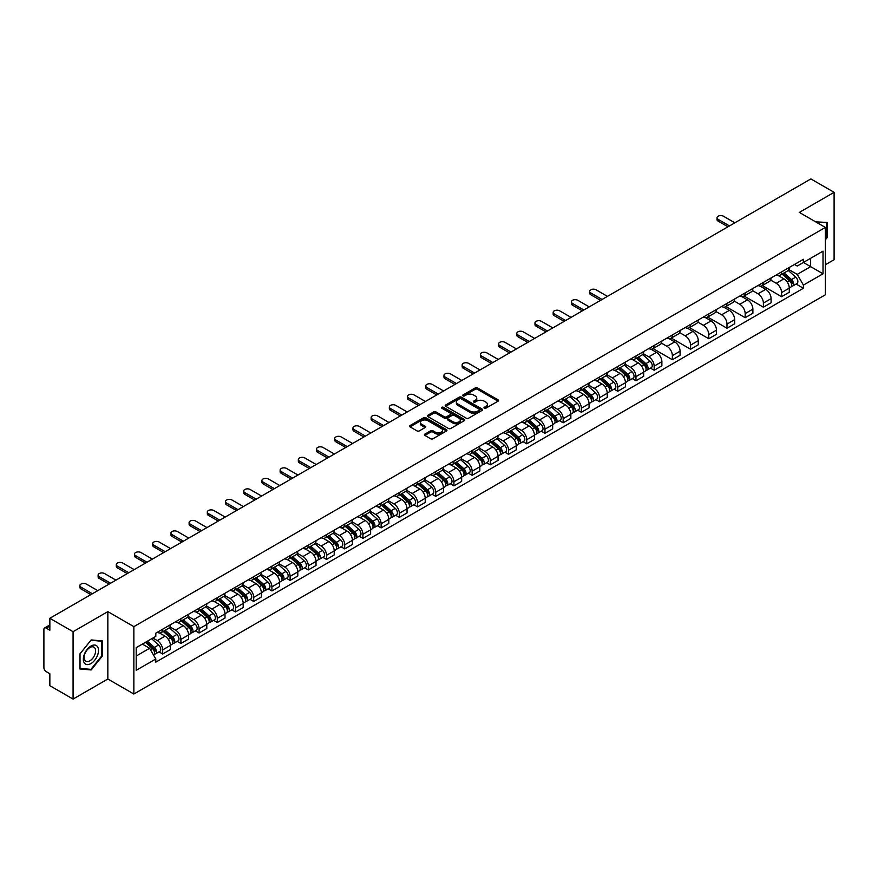 <?xml version="1.0" encoding="UTF-8"?>
<svg xmlns="http://www.w3.org/2000/svg" width="878" height="878" viewBox="0 0 878 878"><rect width="100%" height="100%" fill="white"/><g stroke="black" fill="none" stroke-linecap="round" stroke-linejoin="round"><path stroke-width="1.32" d="M484.305 408.193A1.13 0.658 0 0 0 485.907 408.193L498.078 401.169A1.624 0.933 0 0 0 498.55 400.511A1.624 0.933 0 0 0 498.078 399.852L477.467 387.944A1.624 0.933 0 0 0 475.174 387.944L463.002 394.968A1.13 0.658 0 0 0 464.605 395.901L466.185 394.99A5.18 2.996 0 0 1 473.516 394.99L475.228 395.978A5.18 2.996 0 0 1 476.743 398.096A5.18 2.996 0 0 1 475.228 400.214L473.659 401.125A1.13 0.658 0 0 0 475.261 402.047L476.831 401.136A5.18 2.996 0 0 1 484.162 401.136L485.885 402.135A5.18 2.996 0 0 1 487.4 404.242A5.18 2.996 0 0 1 485.885 406.36L484.305 407.271A1.13 0.658 0 0 0 484.305 408.193L484.305 407.271M424.897 434.105A1.624 0.933 0 0 0 424.414 434.764A1.624 0.933 0 0 0 424.897 435.422L430.681 438.77A1.624 0.933 0 0 0 432.964 438.77L446.485 430.966A1.624 0.933 0 0 0 446.957 430.297A1.624 0.933 0 0 0 446.485 429.638L425.863 417.741A1.624 0.933 0 0 0 423.58 417.741L410.059 425.545A1.624 0.933 0 0 0 409.587 426.203A1.624 0.933 0 0 0 410.059 426.862L417.05 430.9A1.624 0.933 0 0 0 419.333 430.9L425.117 427.553A1.624 0.933 0 0 0 425.6 426.895A1.624 0.933 0 0 0 425.117 426.236L421.659 424.239A4.335 2.502 0 0 1 420.386 422.461A4.335 2.502 0 0 1 423.064 420.156A4.335 2.502 0 0 1 427.784 420.694L441.36 428.53A4.335 2.502 0 0 1 442.622 430.297A4.335 2.502 0 0 1 439.955 432.613A4.335 2.502 0 0 1 435.225 432.075L432.964 430.769A1.624 0.933 0 0 0 430.681 430.769L424.897 434.105L424.897 435.422L430.681 432.108L430.681 430.769M133.862 626.651L107.84 611.626L73.072 631.71L49.848 618.299L810.877 178.925L834.1 192.326L799.331 212.41L825.353 227.435L133.862 626.651L133.862 694.026L825.353 294.799L825.353 227.435M466.295 418.202A1.624 0.933 0 0 0 468.589 418.202L482.099 410.399A1.624 0.933 0 0 0 482.582 409.741A1.624 0.933 0 0 0 482.099 409.071L461.488 397.174A1.624 0.933 0 0 0 459.194 397.174L445.684 404.977A1.624 0.933 0 0 0 445.201 405.636A1.624 0.933 0 0 0 445.684 406.294L466.295 418.202M442.183 408.446A1.13 0.658 0 0 1 443.335 408.599L464.275 420.694L450.776 428.486A1.624 0.933 0 0 1 448.482 428.486L427.871 416.578L427.871 415.261A1.624 0.933 0 0 0 427.399 415.92A1.624 0.933 0 0 0 427.871 416.578M427.871 415.261L433.655 411.914A1.624 0.933 0 0 1 435.949 411.914L444.301 416.743A1.624 0.933 0 0 0 446.595 416.743L450.436 414.526A1.624 0.933 0 0 0 450.908 413.867A1.624 0.933 0 0 0 450.436 413.209L441.733 408.182A1.13 0.658 0 0 1 443.335 407.26L464.297 419.355A1.624 0.933 0 0 1 464.769 420.013A1.624 0.933 0 0 1 464.297 420.683L464.297 419.355M73.072 631.71L73.072 699.075L49.848 685.674L49.848 673.744L46.238 671.659A3.303 1.91 -120 0 1 43.9 667.609L43.9 629.482A3.303 1.91 -120 0 1 44.58 627.968L49.848 624.927M825.353 264.75L834.1 259.701L834.1 192.326M73.072 699.075L107.84 679.001L133.862 694.026M49.848 618.299L49.848 630.228L46.238 628.132A3.303 1.91 -120 0 0 44.58 627.968M781.596 271.895A7.595 4.379 60 0 1 780.015 275.297L787.72 270.852A7.595 4.379 -120 0 0 789.289 267.45M770.664 280.071L776.229 283.276A7.595 4.379 60 0 1 781.596 292.572L789.289 288.127A7.595 4.379 -120 0 0 783.922 278.831L778.413 275.648M789.289 288.127L789.289 292.242L781.596 296.687L762.291 285.537M780.015 275.297A7.595 4.379 60 0 1 776.284 274.957M781.596 292.572L781.596 296.687M763.388 282.398A7.595 4.379 60 0 1 761.819 285.811L769.512 281.366A7.595 4.379 -120 0 0 771.093 277.953M744.083 296.051L763.388 307.19L771.093 302.745L771.093 298.641A7.595 4.379 -120 0 0 765.726 289.345L760.205 286.162M761.819 285.811A7.595 4.379 60 0 1 758.076 285.471M752.457 290.574L758.021 293.79A7.595 4.379 60 0 1 763.388 303.086L763.388 307.19M745.181 292.912A7.595 4.379 60 0 1 743.611 296.314L751.316 291.869A7.595 4.379 -120 0 0 752.885 288.467M725.876 306.554L745.181 317.704L752.885 313.259L752.885 309.144A7.595 4.379 -120 0 0 747.518 299.848L742.009 296.665M743.611 296.314A7.595 4.379 60 0 1 739.88 295.974M734.26 301.088L739.814 304.293A7.595 4.379 60 0 1 745.181 313.589L745.181 317.704M726.984 303.426A7.595 4.379 60 0 1 725.415 306.828L733.108 302.383A7.595 4.379 -120 0 0 734.677 298.97M707.679 317.068L726.984 328.218L734.688 323.762L734.688 319.658A7.595 4.379 -120 0 0 729.311 310.362L723.801 307.179M725.415 306.828A7.595 4.379 60 0 1 721.672 306.488M716.053 311.591L721.617 314.807A7.595 4.379 60 0 1 726.984 324.103L726.984 328.218M708.776 313.929A7.595 4.379 60 0 1 707.207 317.342L714.911 312.897A7.595 4.379 -120 0 0 716.481 309.484M689.471 327.582L708.776 338.721L716.481 334.277L716.481 330.172A7.595 4.379 -120 0 0 711.114 320.865L705.605 317.682M707.207 317.342A7.595 4.379 60 0 1 703.465 316.991M697.845 322.105L703.41 325.321A7.595 4.379 60 0 1 708.776 334.617L708.776 338.721M690.58 324.443A7.595 4.379 60 0 1 689 327.845L696.704 323.4A7.595 4.379 -120 0 0 698.273 319.998M671.275 338.085L690.58 349.235L698.273 344.791L698.273 340.675A7.595 4.379 -120 0 0 692.907 331.379L687.397 328.196M689 327.845A7.595 4.379 60 0 1 685.268 327.505M679.649 332.619L685.213 335.824A7.595 4.379 60 0 1 690.58 345.12L690.58 349.235M672.372 334.946A7.595 4.379 60 0 1 670.803 338.359L678.496 333.914A7.595 4.379 -120 0 0 680.077 330.501M653.067 348.599L672.372 359.739L680.077 355.294L680.077 351.189A7.595 4.379 -120 0 0 674.71 341.893L669.19 338.71M670.803 338.359A7.595 4.379 60 0 1 667.06 338.019M661.441 343.122L667.006 346.338A7.595 4.379 60 0 1 672.372 355.634L672.372 359.739M654.165 345.46A7.595 4.379 60 0 1 652.595 348.862L660.3 344.417A7.595 4.379 -120 0 0 661.869 341.015M650.477 368.123L654.165 370.253L661.869 365.808L661.869 361.692A7.595 4.379 -120 0 0 656.503 352.396L650.993 349.214M652.595 348.862A7.595 4.379 60 0 1 648.864 348.522M643.245 353.636L648.798 356.841A7.595 4.379 60 0 1 654.165 366.137L654.165 370.253M635.968 355.963A7.595 4.379 60 0 1 634.399 359.376L642.092 354.931A7.595 4.379 -120 0 0 643.673 351.518M632.27 378.627L635.968 380.756L643.673 376.311L643.673 372.206A7.595 4.379 -120 0 0 638.295 362.91L632.786 359.728M634.399 359.376A7.595 4.379 60 0 1 630.656 359.036M625.037 364.14L630.602 367.355A7.595 4.379 60 0 1 635.968 376.651L635.968 380.756M617.761 366.477A7.595 4.379 60 0 1 616.191 369.89L623.896 365.435A7.595 4.379 -120 0 0 625.465 362.032M614.073 389.141L617.761 391.27L625.465 386.825L625.465 382.709A7.595 4.379 -120 0 0 620.098 373.413L614.589 370.231M616.191 369.89A7.595 4.379 60 0 1 612.46 369.539M606.83 374.654L612.394 377.858A7.595 4.379 60 0 1 617.761 387.165L617.761 391.27M599.564 376.991A7.595 4.379 60 0 1 597.984 380.394L605.688 375.949A7.595 4.379 -120 0 0 607.258 372.546M595.866 399.644L599.564 401.784L607.258 397.328L607.258 393.223A7.595 4.379 -120 0 0 601.891 383.927L596.381 380.745M597.984 380.394A7.595 4.379 60 0 1 594.252 380.053M588.633 385.157L594.197 388.372A7.595 4.379 60 0 1 599.564 397.668L599.564 401.784M581.357 387.494A7.595 4.379 60 0 1 579.787 390.908L587.492 386.463A7.595 4.379 -120 0 0 589.061 383.049M577.669 410.158L581.357 412.287L589.061 407.842L589.061 403.737A7.595 4.379 -120 0 0 583.694 394.431L578.174 391.259M579.787 390.908A7.595 4.379 60 0 1 576.045 390.567M570.426 395.671L575.99 398.886A7.595 4.379 60 0 1 581.357 408.182L581.357 412.287M563.149 398.008A7.595 4.379 60 0 1 561.58 401.411L569.284 396.966A7.595 4.379 -120 0 0 570.854 393.563M559.462 420.672L563.149 422.801L570.854 418.356L570.854 414.24A7.595 4.379 -120 0 0 565.487 404.945L559.977 401.762M561.58 401.411A7.595 4.379 60 0 1 557.848 401.07M552.229 406.185L557.782 409.389A7.595 4.379 60 0 1 563.149 418.685L563.149 422.801M544.953 408.511A7.595 4.379 60 0 1 543.383 411.925L551.077 407.48A7.595 4.379 -120 0 0 552.657 404.067M541.254 431.175L544.953 433.304L552.657 428.859L552.657 424.754A7.595 4.379 -120 0 0 547.29 415.459L541.77 412.276M543.383 411.925A7.595 4.379 60 0 1 539.641 411.584M534.022 416.688L539.586 419.904A7.595 4.379 60 0 1 544.953 429.199L544.953 433.304M526.745 419.025A7.595 4.379 60 0 1 525.176 422.428L532.88 417.983A7.595 4.379 -120 0 0 534.45 414.581M523.058 441.689L526.745 443.818L534.45 439.373L534.45 435.258A7.595 4.379 -120 0 0 529.083 425.962L523.573 422.779M525.176 422.428A7.595 4.379 60 0 1 521.444 422.088M515.814 427.202L521.378 430.407A7.595 4.379 60 0 1 526.745 439.702L526.745 443.818M508.549 429.54A7.595 4.379 60 0 1 506.968 432.942L514.673 428.497A7.595 4.379 -120 0 0 516.242 425.084M504.85 452.192L508.549 454.321L516.242 449.876L516.242 445.772A7.595 4.379 -120 0 0 510.875 436.476L505.366 433.293M506.968 432.942A7.595 4.379 60 0 1 503.237 432.602M497.617 437.705L503.182 440.921A7.595 4.379 60 0 1 508.549 450.216L508.549 454.321M490.341 440.043A7.595 4.379 60 0 1 488.772 443.456L496.476 439A7.595 4.379 -120 0 0 498.046 435.598M486.653 462.706L490.341 464.835L498.046 460.39L498.046 456.275A7.595 4.379 -120 0 0 492.679 446.979L487.158 443.796M488.772 443.456A7.595 4.379 60 0 1 485.029 443.105M479.41 448.219L484.974 451.435A7.595 4.379 60 0 1 490.341 460.731L490.341 464.835M472.134 450.557A7.595 4.379 60 0 1 470.564 453.959L478.269 449.514A7.595 4.379 -120 0 0 479.838 446.112M468.446 473.209L472.134 475.349L479.838 470.904L479.838 466.789A7.595 4.379 -120 0 0 474.471 457.493L468.962 454.31M470.564 453.959A7.595 4.379 60 0 1 466.833 453.619M461.213 458.733L466.767 461.938A7.595 4.379 60 0 1 472.134 471.234L472.134 475.349M453.937 461.06A7.595 4.379 60 0 1 452.368 464.473L460.061 460.028A7.595 4.379 -120 0 0 461.641 456.615M450.238 483.723L453.937 485.852L461.641 481.407L461.641 477.303A7.595 4.379 -120 0 0 456.275 468.007L450.754 464.824M452.368 464.473A7.595 4.379 60 0 1 448.625 464.133M443.006 469.236L448.57 472.452A7.595 4.379 60 0 1 453.937 481.748L453.937 485.852M435.729 471.574A7.595 4.379 60 0 1 434.16 474.976L441.864 470.531A7.595 4.379 -120 0 0 443.434 467.129M432.042 494.237L435.729 496.366L443.434 491.921L443.434 487.806A7.595 4.379 -120 0 0 438.067 478.51L432.558 475.327M434.16 474.976A7.595 4.379 60 0 1 430.429 474.636M424.798 479.75L430.363 482.955A7.595 4.379 60 0 1 435.729 492.251L435.729 496.366M417.533 482.077A7.595 4.379 60 0 1 415.952 485.49L423.657 481.045A7.595 4.379 -120 0 0 425.226 477.632M413.834 504.74L417.533 506.869L425.226 502.425L425.226 498.32A7.595 4.379 -120 0 0 419.86 489.024L414.35 485.841M415.952 485.49A7.595 4.379 60 0 1 412.221 485.15M406.602 490.253L412.166 493.469A7.595 4.379 60 0 1 417.533 502.765L417.533 506.869M399.325 492.591A7.595 4.379 60 0 1 397.756 496.004L405.46 491.548A7.595 4.379 -120 0 0 407.03 488.146M395.638 515.254L399.325 517.383L407.03 512.939L407.03 508.823A7.595 4.379 -120 0 0 401.663 499.527L396.143 496.344M397.756 496.004A7.595 4.379 60 0 1 394.013 495.653M388.394 500.767L393.959 503.972A7.595 4.379 60 0 1 399.325 513.279L399.325 517.383M381.118 503.105A7.595 4.379 60 0 1 379.548 506.507L387.253 502.062A7.595 4.379 -120 0 0 388.822 498.649M377.43 525.757L381.129 527.897L388.822 523.442L388.822 519.337A7.595 4.379 -120 0 0 383.456 510.041L377.946 506.858M379.548 506.507A7.595 4.379 60 0 1 375.817 506.167M370.198 511.27L375.751 514.486A7.595 4.379 60 0 1 381.129 523.782L381.129 527.897M362.921 513.608A7.595 4.379 60 0 1 361.352 517.021L369.045 512.576A7.595 4.379 -120 0 0 370.626 509.163M359.223 536.271L362.921 538.401L370.626 533.956L370.626 529.851A7.595 4.379 -120 0 0 365.259 520.544L359.739 517.361M361.352 517.021A7.595 4.379 60 0 1 357.609 516.67M351.99 521.784L357.555 525A7.595 4.379 60 0 1 362.921 534.296L362.921 538.401M344.714 524.122A7.595 4.379 60 0 1 343.144 527.524L350.849 523.079A7.595 4.379 -120 0 0 352.418 519.677M341.026 546.774L344.714 548.915L352.418 544.47L352.418 540.354A7.595 4.379 -120 0 0 347.051 531.058L341.542 527.876M343.144 527.524A7.595 4.379 60 0 1 339.413 527.184M333.783 532.298L339.347 535.503A7.595 4.379 60 0 1 344.714 544.799L344.714 548.915M326.517 534.625A7.595 4.379 60 0 1 324.937 538.038L332.641 533.594A7.595 4.379 -120 0 0 334.211 530.18M322.819 557.289L326.517 559.418L334.211 554.973L334.211 550.868A7.595 4.379 -120 0 0 328.844 541.572L323.334 538.39M324.937 538.038A7.595 4.379 60 0 1 321.205 537.698M315.586 542.802L321.15 546.017A7.595 4.379 60 0 1 326.517 555.313L326.517 559.418M308.31 545.139A7.595 4.379 60 0 1 306.74 548.541L314.445 544.097A7.595 4.379 -120 0 0 316.014 540.694M304.622 567.803L308.31 569.932L316.014 565.487L316.014 561.371A7.595 4.379 -120 0 0 310.647 552.075L305.138 548.893M306.74 548.541A7.595 4.379 60 0 1 302.998 548.201M297.379 553.316L302.943 556.52A7.595 4.379 60 0 1 308.31 565.816L308.31 569.932M290.113 555.653A7.595 4.379 60 0 1 288.533 559.056L296.237 554.611A7.595 4.379 -120 0 0 297.807 551.197M286.415 578.306L290.113 580.435L297.807 575.99L297.807 571.885A7.595 4.379 -120 0 0 292.44 562.589L286.93 559.407M288.533 559.056A7.595 4.379 60 0 1 284.801 558.715M279.182 563.819L284.735 567.034A7.595 4.379 60 0 1 290.113 576.33L290.113 580.435M271.906 566.156A7.595 4.379 60 0 1 270.336 569.57L278.03 565.114A7.595 4.379 -120 0 0 279.61 561.711M268.218 588.82L271.906 590.949L279.61 586.504L279.61 582.388A7.595 4.379 -120 0 0 274.243 573.093L268.723 569.91M270.336 569.57A7.595 4.379 60 0 1 266.594 569.218M260.975 574.333L266.539 577.537A7.595 4.379 60 0 1 271.906 586.844L271.906 590.949M253.698 576.67A7.595 4.379 60 0 1 252.129 580.073L259.833 575.628A7.595 4.379 -120 0 0 261.403 572.226M250.011 599.323L253.698 601.463L261.403 597.007L261.403 592.902A7.595 4.379 -120 0 0 256.036 583.607L250.526 580.424M252.129 580.073A7.595 4.379 60 0 1 248.397 579.732M242.767 584.836L248.331 588.051A7.595 4.379 60 0 1 253.698 597.347L253.698 601.463M235.502 587.173A7.595 4.379 60 0 1 233.932 590.587L241.626 586.142A7.595 4.379 -120 0 0 243.195 582.729M231.803 609.837L235.502 611.966L243.195 607.521L243.195 603.416A7.595 4.379 -120 0 0 237.828 594.121L232.319 590.938M233.932 590.587A7.595 4.379 60 0 1 230.19 590.246M224.57 595.35L230.135 598.566A7.595 4.379 60 0 1 235.502 607.861L235.502 611.966M217.294 597.688A7.595 4.379 60 0 1 215.725 601.09L223.429 596.645A7.595 4.379 -120 0 0 224.998 593.243M213.606 620.351L217.294 622.48L224.998 618.035L224.998 613.92A7.595 4.379 -120 0 0 219.632 604.624L214.122 601.441M215.725 601.09A7.595 4.379 60 0 1 211.982 600.75M206.363 605.864L211.927 609.069A7.595 4.379 60 0 1 217.294 618.364L217.294 622.48M199.097 608.191A7.595 4.379 60 0 1 197.517 611.604L205.222 607.159A7.595 4.379 -120 0 0 206.791 603.746M195.399 630.854L199.097 632.983L206.791 628.538L206.791 624.434A7.595 4.379 -120 0 0 201.424 615.138L195.915 611.955M197.517 611.604A7.595 4.379 60 0 1 193.786 611.264M188.166 616.367L193.731 619.583A7.595 4.379 60 0 1 199.097 628.878L199.097 632.983M180.89 618.705A7.595 4.379 60 0 1 179.321 622.107L187.014 617.662A7.595 4.379 -120 0 0 188.594 614.26M177.202 641.368L180.89 643.497L188.594 639.052L188.594 634.937A7.595 4.379 -120 0 0 183.228 625.641L177.707 622.458M179.321 622.107A7.595 4.379 60 0 1 175.578 621.767M169.959 626.881L175.523 630.086A7.595 4.379 60 0 1 180.89 639.382L180.89 643.497M162.682 629.219A7.595 4.379 60 0 1 161.113 632.621L168.817 628.176A7.595 4.379 -120 0 0 170.387 624.763M158.995 651.871L162.682 654.011L170.387 649.555L170.387 645.451A7.595 4.379 -120 0 0 165.02 636.155L159.511 632.972M161.113 632.621A7.595 4.379 60 0 1 157.381 632.281M152.882 638.043L157.316 640.6A7.595 4.379 60 0 1 162.682 649.896L162.682 654.011M794.48 264.454L797.224 266.034L823.015 251.141L810.646 258.286L810.646 266.638L797.224 274.386L788.861 269.557M136.2 656.031L149.622 648.282L155.801 658.994L136.2 670.309L136.2 647.668L155.801 636.352L155.801 633.192L803.414 259.295L803.414 262.456L823.015 273.782L803.414 285.098L797.224 274.386M823.015 251.141L823.015 273.782M155.801 658.994L155.801 662.155L803.414 288.258L803.414 285.098M825.353 239.859L827.274 237.466L827.274 222.452L815.684 221.849M107.84 611.626L107.84 679.001M79.898 668.959L91.158 669.958L102.419 655.954L102.419 640.94L91.158 639.93L79.898 653.945L79.898 668.959M149.622 648.282L142.379 644.101M796.105 284.044L803.414 288.258M826.692 237.126L827.274 237.466M89.973 669.277L91.158 669.958M101.837 655.614L102.419 655.954M484.755 408.358L485.885 407.71A5.18 2.996 0 0 0 487.4 405.592L487.4 404.242M476.743 398.096L476.743 399.446A5.18 2.996 0 0 1 475.228 401.564L474.109 402.212M498.056 401.18L477.467 389.294A1.624 0.933 0 0 0 475.174 389.294L463.452 396.055M482.099 409.071L482.099 410.399L461.488 398.524A1.624 0.933 0 0 0 459.194 398.524L445.706 406.305L445.684 404.977M479.234 410.202A1.13 0.658 0 0 0 479.234 409.269L461.148 398.821A1.13 0.658 0 0 0 459.534 398.821L457.877 399.786A5.18 2.996 0 0 0 456.362 401.904A5.18 2.996 0 0 0 457.877 404.012L470.246 411.156A5.18 2.996 0 0 0 477.577 411.156L479.234 410.202L479.234 411.541A1.13 0.658 0 0 0 479.575 411.08L479.575 409.741M456.362 401.904L456.362 403.243A5.18 2.996 0 0 0 457.877 405.362L457.877 404.012M479.234 411.541L477.577 412.506A5.18 2.996 0 0 1 470.246 412.506L457.877 405.362M427.893 416.589L433.655 413.264L433.655 411.914M450.908 413.867L450.908 415.217A1.624 0.933 0 0 1 450.436 415.876L446.595 418.093A1.624 0.933 0 0 1 444.301 418.093L435.949 413.264A1.624 0.933 0 0 0 433.655 413.264M452.982 421.758A4.335 2.502 0 0 0 457.701 422.296A4.335 2.502 0 0 0 460.379 419.98A4.335 2.502 0 0 0 459.106 418.213L454.332 415.459A1.624 0.933 0 0 0 452.038 415.459L448.197 417.676A1.624 0.933 0 0 0 447.725 418.334A1.624 0.933 0 0 0 448.197 418.993L452.982 421.758L452.982 423.097A4.335 2.502 0 0 0 457.701 423.646A4.335 2.502 0 0 0 460.379 421.33L460.379 419.98M447.725 418.334L447.725 419.684A1.624 0.933 0 0 0 448.197 420.342L448.197 418.993M452.982 423.097L448.197 420.342M442.622 430.297L442.622 431.647A4.335 2.502 0 0 1 439.955 433.962A4.335 2.502 0 0 1 435.225 433.414L432.964 432.108A1.624 0.933 0 0 0 430.681 432.108M420.386 422.461L420.386 423.811A4.335 2.502 0 0 0 421.659 425.578L421.659 424.239M425.095 427.564L421.659 425.578M446.485 429.638L446.485 430.966L425.863 419.08A1.624 0.933 0 0 0 423.58 419.08L410.081 426.873L410.059 425.545M782.122 274.09L789.531 280.708A4.127 2.382 60 0 1 790.826 287.084L789.289 287.973M782.309 274.265L785.81 276.285M782.869 273.662L791.122 281.026A1.975 1.141 60 0 1 791.736 284.088A1.975 1.141 60 0 1 791.561 284.154M784.098 272.948L791.517 279.566A4.127 2.382 60 0 1 792.812 285.943A4.127 2.382 60 0 1 791.572 286.074M788.235 270.457L795.72 277.141A4.127 2.382 60 0 1 797.015 283.517L792.812 285.943M727.972 226.787L718.116 221.102A3.797 2.195 180 0 1 716.997 219.544L716.997 217.799A3.797 2.195 -0 0 0 718.116 219.346L729.486 225.909M734.853 222.814L723.483 216.251A3.797 2.195 -0 0 0 719.345 215.768A3.797 2.195 -0 0 0 716.997 217.799M815.706 221.86L826.692 222.749L826.692 237.301L825.353 238.97M825.968 222.332L826.692 222.749M97.491 646.647A10.723 6.19 120 0 0 87.131 649.424A10.723 6.19 120 0 0 84.354 662.989A10.723 6.19 120 0 0 94.714 660.212A10.723 6.19 120 0 0 97.491 646.647M94.835 648.019A8.121 4.686 120 0 0 93.924 647.163A8.121 4.686 120 0 0 86.362 650.96A8.121 4.686 120 0 0 84.892 660.388A8.121 4.686 120 0 0 85.803 661.233A8.121 4.686 120 0 0 93.353 657.446A8.121 4.686 120 0 0 94.835 648.019M90.928 669.365L80.019 668.388L80.019 653.836L90.928 640.271L101.837 641.236L101.837 655.789L90.928 669.365M101.113 640.819L101.837 641.236M636.495 358.169L643.914 364.787A4.127 2.382 60 0 1 645.209 371.164L643.662 372.052M636.693 358.345L640.183 360.353M637.241 357.73L645.495 365.094A1.975 1.141 60 0 1 646.12 368.156A1.975 1.141 60 0 1 645.934 368.233M638.482 357.017L645.89 363.635A4.127 2.382 60 0 1 647.185 370.022A4.127 2.382 60 0 1 645.945 370.154M642.608 354.536L650.093 361.209A4.127 2.382 60 0 1 651.388 367.597L647.185 370.022M618.288 368.672L625.707 375.29A4.127 2.382 60 0 1 627.002 381.667L625.465 382.556M618.485 368.848L621.975 370.867M619.034 368.244L627.287 375.608A1.975 1.141 60 0 1 627.913 378.67A1.975 1.141 60 0 1 627.737 378.736M620.274 367.531L627.693 374.149A4.127 2.382 60 0 1 628.988 380.525A4.127 2.382 60 0 1 627.737 380.657M624.412 365.05L631.897 371.723A4.127 2.382 60 0 1 633.192 378.1L628.988 380.525M600.091 379.186L607.499 385.804A4.127 2.382 60 0 1 608.794 392.181L607.258 393.07M600.289 379.362L603.779 381.37M600.837 378.747L609.091 386.111A1.975 1.141 60 0 1 609.705 389.173A1.975 1.141 60 0 1 609.53 389.25M602.067 378.034L609.486 384.652A4.127 2.382 60 0 1 610.781 391.039A4.127 2.382 60 0 1 609.541 391.171M606.204 375.554L613.689 382.226A4.127 2.382 60 0 1 614.984 388.614L610.781 391.039M581.884 389.689L589.303 396.307A4.127 2.382 60 0 1 590.598 402.695L589.061 403.584M582.081 389.865L585.571 391.884M582.63 389.261L590.883 396.626A1.975 1.141 60 0 1 591.509 399.688A1.975 1.141 60 0 1 591.322 399.764M583.87 388.548L591.289 395.166A4.127 2.382 60 0 1 592.584 401.542A4.127 2.382 60 0 1 591.333 401.674M588.008 386.068L595.482 392.74A4.127 2.382 60 0 1 596.777 399.117L592.584 401.542M563.676 400.203L571.095 406.821A4.127 2.382 60 0 1 572.39 413.198L570.854 414.087M563.874 400.379L567.364 402.398M564.433 399.775L572.686 407.14A1.975 1.141 60 0 1 573.301 410.202A1.975 1.141 60 0 1 573.125 410.267M565.662 399.062L573.082 405.68A4.127 2.382 60 0 1 574.377 412.056A4.127 2.382 60 0 1 573.125 412.188M569.8 396.571L577.285 403.254A4.127 2.382 60 0 1 578.58 409.631L574.377 412.056M545.479 410.706L552.899 417.335A4.127 2.382 60 0 1 554.194 423.712L552.646 424.601M545.677 410.882L549.167 412.901M546.226 410.278L554.479 417.643A1.975 1.141 60 0 1 555.105 420.705A1.975 1.141 60 0 1 554.918 420.781M547.466 409.565L554.874 416.183A4.127 2.382 60 0 1 556.169 422.559A4.127 2.382 60 0 1 554.929 422.702M551.593 407.085L559.077 413.757A4.127 2.382 60 0 1 560.373 420.134L556.169 422.559M527.272 421.22L534.691 427.838A4.127 2.382 60 0 1 535.986 434.215L534.45 435.104M527.469 421.396L530.96 423.416M528.018 420.792L536.271 428.157A1.975 1.141 60 0 1 536.897 431.219A1.975 1.141 60 0 1 536.721 431.285M529.258 420.079L536.678 426.697A4.127 2.382 60 0 1 537.973 433.073A4.127 2.382 60 0 1 536.721 433.205M533.396 417.588L540.881 424.272A4.127 2.382 60 0 1 542.176 430.648L537.973 433.073M509.075 431.735L516.483 438.352A4.127 2.382 60 0 1 517.779 444.729L516.242 445.618M509.273 431.91L512.763 433.919M509.822 431.296L518.075 438.66A1.975 1.141 60 0 1 518.7 441.722A1.975 1.141 60 0 1 518.514 441.799M511.051 430.582L518.47 437.2A4.127 2.382 60 0 1 519.765 443.588A4.127 2.382 60 0 1 518.525 443.719M515.188 428.102L522.673 434.775A4.127 2.382 60 0 1 523.968 441.162L519.765 443.588M490.868 442.238L498.287 448.856A4.127 2.382 60 0 1 499.582 455.243L498.046 456.132M491.065 442.413L494.555 444.433M491.614 441.81L499.867 449.174A1.975 1.141 60 0 1 500.493 452.236A1.975 1.141 60 0 1 500.306 452.302M492.854 441.096L500.273 447.714A4.127 2.382 60 0 1 501.568 454.091A4.127 2.382 60 0 1 500.317 454.222M496.992 438.616L504.466 445.289A4.127 2.382 60 0 1 505.761 451.665L501.568 454.091M472.66 452.752L480.079 459.37A4.127 2.382 60 0 1 481.374 465.746L479.838 466.635M472.858 452.927L476.348 454.936M473.418 452.313L481.671 459.688A1.975 1.141 60 0 1 482.285 462.75A1.975 1.141 60 0 1 482.11 462.816M474.647 451.599L482.066 458.228A4.127 2.382 60 0 1 483.361 464.605A4.127 2.382 60 0 1 482.121 464.736M478.784 449.119L486.269 455.803A4.127 2.382 60 0 1 487.564 462.179L483.361 464.605M454.464 463.255L461.883 469.873A4.127 2.382 60 0 1 463.178 476.26L461.63 477.149M454.661 463.43L458.151 465.45M455.21 462.827L463.463 470.191A1.975 1.141 60 0 1 464.089 473.253A1.975 1.141 60 0 1 463.902 473.33M456.45 462.113L463.858 468.731A4.127 2.382 60 0 1 465.153 475.108A4.127 2.382 60 0 1 463.913 475.239M460.577 459.633L468.062 466.306A4.127 2.382 60 0 1 469.357 472.682L465.153 475.108M436.256 473.769L443.675 480.387A4.127 2.382 60 0 1 444.97 486.763L443.434 487.652M436.454 473.944L439.944 475.964M437.003 473.341L445.256 480.705A1.975 1.141 60 0 1 445.881 483.767A1.975 1.141 60 0 1 445.706 483.833M438.243 472.627L445.662 479.245A4.127 2.382 60 0 1 446.957 485.622A4.127 2.382 60 0 1 445.706 485.753M442.38 470.136L449.865 476.82A4.127 2.382 60 0 1 451.16 483.196L446.957 485.622M418.06 484.283L425.479 490.901A4.127 2.382 60 0 1 426.774 497.277L425.226 498.166M418.257 484.458L421.747 486.467M418.806 483.844L427.059 491.208A1.975 1.141 60 0 1 427.685 494.27A1.975 1.141 60 0 1 427.498 494.347M420.035 483.13L427.454 489.748A4.127 2.382 60 0 1 428.749 496.136A4.127 2.382 60 0 1 427.509 496.268M424.173 480.65L431.658 487.323A4.127 2.382 60 0 1 432.953 493.71L428.749 496.136M399.852 494.786L407.271 501.404A4.127 2.382 60 0 1 408.566 507.78L407.03 508.669M400.05 494.962L403.54 496.981M400.598 494.358L408.852 501.722A1.975 1.141 60 0 1 409.477 504.784A1.975 1.141 60 0 1 409.291 504.85M401.839 493.645L409.258 500.262A4.127 2.382 60 0 1 410.553 506.639A4.127 2.382 60 0 1 409.302 506.771M405.976 491.164L413.45 497.837A4.127 2.382 60 0 1 414.745 504.213L410.553 506.639M600.552 300.353L590.696 294.668A3.797 2.195 180 0 1 589.577 293.109L589.577 291.364A3.797 2.195 -0 0 0 590.696 292.912L602.067 299.475M607.433 296.38L596.063 289.817A3.797 2.195 -0 0 0 591.926 289.334A3.797 2.195 -0 0 0 589.577 291.364M582.344 310.867L572.489 305.171A3.797 2.195 180 0 1 571.38 303.623L571.38 301.867A3.797 2.195 -0 0 0 572.489 303.426L583.87 309.989M589.237 306.894L577.856 300.32A3.797 2.195 -0 0 0 573.718 299.848A3.797 2.195 -0 0 0 571.38 301.867M564.148 321.37L554.281 315.685A3.797 2.195 180 0 1 553.173 314.137L553.173 312.381A3.797 2.195 -0 0 0 554.281 313.929L565.662 320.503M571.029 317.397L559.659 310.834A3.797 2.195 -0 0 0 555.522 310.362A3.797 2.195 -0 0 0 553.173 312.381M545.94 331.884L536.085 326.188A3.797 2.195 180 0 1 534.976 324.64L534.976 322.895A3.797 2.195 -0 0 0 536.085 324.443L547.455 331.006M552.833 327.911L541.452 321.337A3.797 2.195 -0 0 0 537.314 320.865A3.797 2.195 -0 0 0 534.976 322.895M527.744 342.398L517.877 336.702A3.797 2.195 180 0 1 516.769 335.155L516.769 333.399A3.797 2.195 -0 0 0 517.877 334.946L529.258 341.52M534.625 338.414L523.244 331.851A3.797 2.195 -0 0 0 519.107 331.379A3.797 2.195 -0 0 0 516.769 333.399M509.536 352.901L499.681 347.205A3.797 2.195 180 0 1 498.561 345.658L498.561 343.913A3.797 2.195 -0 0 0 499.681 345.46L511.051 352.023M516.418 348.928L505.048 342.365A3.797 2.195 -0 0 0 500.91 341.882A3.797 2.195 -0 0 0 498.561 343.913M491.329 363.415L481.473 357.719A3.797 2.195 180 0 1 480.365 356.172L480.365 354.416A3.797 2.195 -0 0 0 481.473 355.963L492.854 362.537M498.221 359.442L486.84 352.868A3.797 2.195 -0 0 0 482.702 352.396A3.797 2.195 -0 0 0 480.365 354.416M473.132 373.918L463.266 368.233A3.797 2.195 180 0 1 462.157 366.675L462.157 364.93A3.797 2.195 -0 0 0 463.266 366.477L474.647 373.051M480.014 369.945L468.643 363.382A3.797 2.195 -0 0 0 464.506 362.899A3.797 2.195 -0 0 0 462.157 364.93M454.925 384.432L445.069 378.736A3.797 2.195 180 0 1 443.961 377.189L443.961 375.433A3.797 2.195 -0 0 0 445.069 376.991L456.439 383.554M461.817 380.459L450.436 373.885A3.797 2.195 -0 0 0 446.298 373.413A3.797 2.195 -0 0 0 443.961 375.433M436.728 394.935L426.862 389.25A3.797 2.195 180 0 1 425.753 387.703L425.753 385.947A3.797 2.195 -0 0 0 426.862 387.494L438.243 394.068M443.609 390.962L432.228 384.399A3.797 2.195 -0 0 0 428.091 383.927A3.797 2.195 -0 0 0 425.753 385.947M418.521 405.449L408.665 399.753A3.797 2.195 180 0 1 407.546 398.206L407.546 396.461A3.797 2.195 -0 0 0 408.665 398.008L420.035 404.571M425.402 401.476L414.032 394.902A3.797 2.195 -0 0 0 409.894 394.431A3.797 2.195 -0 0 0 407.546 396.461M400.313 415.963L390.458 410.267A3.797 2.195 180 0 1 389.349 408.72L389.349 406.964A3.797 2.195 -0 0 0 390.458 408.511L401.839 415.085M407.205 411.98L395.824 405.416A3.797 2.195 -0 0 0 391.687 404.945A3.797 2.195 -0 0 0 389.349 406.964M382.117 426.467L372.25 420.781A3.797 2.195 180 0 1 371.142 419.223L371.142 417.478A3.797 2.195 -0 0 0 372.25 419.025L383.631 425.589M388.998 422.494L377.628 415.931A3.797 2.195 -0 0 0 373.49 415.448A3.797 2.195 -0 0 0 371.142 417.478M363.909 436.981L354.053 431.285A3.797 2.195 180 0 1 352.945 429.737L352.945 427.981A3.797 2.195 -0 0 0 354.053 429.54L365.424 436.103M370.801 433.008L359.42 426.434A3.797 2.195 -0 0 0 355.283 425.962A3.797 2.195 -0 0 0 352.945 427.981M345.712 447.484L335.846 441.799A3.797 2.195 180 0 1 334.737 440.251L334.737 438.495A3.797 2.195 -0 0 0 335.846 440.043L347.227 446.617M352.594 443.511L341.213 436.948A3.797 2.195 -0 0 0 337.075 436.465A3.797 2.195 -0 0 0 334.737 438.495M381.645 505.3L389.064 511.918A4.127 2.382 60 0 1 390.359 518.294L388.822 519.183M381.842 505.476L385.343 507.484M382.402 504.861L390.655 512.225A1.975 1.141 60 0 1 391.27 515.287A1.975 1.141 60 0 1 391.094 515.364M383.631 504.148L391.05 510.766A4.127 2.382 60 0 1 392.345 517.153A4.127 2.382 60 0 1 391.105 517.285M387.769 501.667L395.254 508.34A4.127 2.382 60 0 1 396.549 514.727L392.345 517.153M327.505 457.998L317.649 452.302A3.797 2.195 180 0 1 316.53 450.754L316.53 449.009A3.797 2.195 -0 0 0 317.649 450.557L329.02 457.12M334.386 454.025L323.016 447.451A3.797 2.195 -0 0 0 318.879 446.979A3.797 2.195 -0 0 0 316.53 449.009M363.448 515.803L370.867 522.421A4.127 2.382 60 0 1 372.162 528.808L370.615 529.697M363.646 515.979L367.136 517.998M364.194 515.375L372.448 522.739A1.975 1.141 60 0 1 373.073 525.801A1.975 1.141 60 0 1 372.887 525.878M365.435 514.662L372.843 521.28A4.127 2.382 60 0 1 374.138 527.656A4.127 2.382 60 0 1 372.898 527.788M369.561 512.181L377.046 518.854A4.127 2.382 60 0 1 378.341 525.231L374.138 527.656M309.297 468.512L299.442 462.816A3.797 2.195 180 0 1 298.333 461.268L298.333 459.512A3.797 2.195 -0 0 0 299.442 461.06L310.823 467.634M316.19 464.528L304.809 457.965A3.797 2.195 -0 0 0 300.671 457.493A3.797 2.195 -0 0 0 298.333 459.512M345.241 526.317L352.66 532.935A4.127 2.382 60 0 1 353.955 539.311L352.418 540.2M345.438 526.493L348.928 528.512M345.987 525.889L354.251 533.253A1.975 1.141 60 0 1 354.866 536.315A1.975 1.141 60 0 1 354.69 536.381M347.227 525.176L354.646 531.794A4.127 2.382 60 0 1 355.941 538.17A4.127 2.382 60 0 1 354.69 538.302M351.365 522.684L358.85 529.368A4.127 2.382 60 0 1 360.145 535.745L355.941 538.17M291.101 479.015L281.245 473.319A3.797 2.195 180 0 1 280.126 471.771L280.126 470.026A3.797 2.195 -0 0 0 281.245 471.574L292.615 478.137M297.982 475.042L286.612 468.479A3.797 2.195 -0 0 0 282.475 467.996A3.797 2.195 -0 0 0 280.126 470.026M327.044 536.82L334.463 543.449A4.127 2.382 60 0 1 335.758 549.826L334.211 550.715M327.242 536.996L330.732 539.015M327.79 536.392L336.044 543.756A1.975 1.141 60 0 1 336.669 546.818A1.975 1.141 60 0 1 336.483 546.895M329.02 535.679L336.439 542.297A4.127 2.382 60 0 1 337.734 548.673A4.127 2.382 60 0 1 336.493 548.816M333.157 533.198L340.642 539.871A4.127 2.382 60 0 1 341.937 546.248L337.734 548.673M272.893 489.529L263.038 483.833A3.797 2.195 180 0 1 261.929 482.285L261.929 480.529A3.797 2.195 -0 0 0 263.038 482.077L274.419 488.651M279.786 485.556L268.405 478.982A3.797 2.195 -0 0 0 264.267 478.51A3.797 2.195 -0 0 0 261.929 480.529M308.836 547.334L316.256 553.952A4.127 2.382 60 0 1 317.551 560.329L316.014 561.218M309.034 547.51L312.524 549.529M309.583 546.906L317.836 554.27A1.975 1.141 60 0 1 318.462 557.332A1.975 1.141 60 0 1 318.286 557.398M310.823 546.193L318.242 552.811A4.127 2.382 60 0 1 319.537 559.187A4.127 2.382 60 0 1 318.286 559.319M314.961 543.701L322.435 550.385A4.127 2.382 60 0 1 323.73 556.762L319.537 559.187M254.697 500.032L244.83 494.347A3.797 2.195 180 0 1 243.722 492.788L243.722 491.043A3.797 2.195 -0 0 0 244.83 492.591L256.211 499.165M261.578 496.059L250.197 489.496A3.797 2.195 -0 0 0 246.07 489.013A3.797 2.195 -0 0 0 243.722 491.043M290.64 557.848L298.048 564.466A4.127 2.382 60 0 1 299.343 570.843L297.807 571.732M290.827 558.024L294.328 560.032M291.386 557.409L299.639 564.774A1.975 1.141 60 0 1 300.254 567.836A1.975 1.141 60 0 1 300.078 567.912M292.615 556.696L300.035 563.314A4.127 2.382 60 0 1 301.33 569.701A4.127 2.382 60 0 1 300.089 569.833M296.753 554.216L304.238 560.888A4.127 2.382 60 0 1 305.533 567.276L301.33 569.701M236.489 510.546L226.634 504.85A3.797 2.195 180 0 1 225.514 503.303L225.514 501.547A3.797 2.195 -0 0 0 226.634 503.105L238.004 509.668M243.371 506.573L232.001 499.999A3.797 2.195 -0 0 0 227.863 499.527A3.797 2.195 -0 0 0 225.514 501.547M272.432 568.351L279.852 574.969A4.127 2.382 60 0 1 281.147 581.357L279.61 582.246M272.63 568.527L276.12 570.546M273.179 567.923L281.432 575.288A1.975 1.141 60 0 1 282.058 578.35A1.975 1.141 60 0 1 281.871 578.415M274.419 567.21L281.838 573.828A4.127 2.382 60 0 1 283.133 580.204A4.127 2.382 60 0 1 281.882 580.336M278.556 564.73L286.03 571.402A4.127 2.382 60 0 1 287.325 577.779L283.133 580.204M218.293 521.049L208.426 515.364A3.797 2.195 180 0 1 207.318 513.817L207.318 512.061A3.797 2.195 -0 0 0 208.426 513.608L219.807 520.182M225.174 517.076L213.793 510.513A3.797 2.195 -0 0 0 209.655 510.041A3.797 2.195 -0 0 0 207.318 512.061M254.225 578.865L261.644 585.483A4.127 2.382 60 0 1 262.939 591.86L261.403 592.749M254.422 579.041L257.912 581.049M254.982 578.426L263.235 585.791A1.975 1.141 60 0 1 263.85 588.853A1.975 1.141 60 0 1 263.674 588.929M256.211 577.713L263.63 584.331A4.127 2.382 60 0 1 264.926 590.718A4.127 2.382 60 0 1 263.674 590.85M260.349 575.233L267.834 581.916A4.127 2.382 60 0 1 269.129 588.293L264.926 590.718M200.085 531.563L190.23 525.867A3.797 2.195 180 0 1 189.11 524.32L189.11 522.575A3.797 2.195 -0 0 0 190.23 524.122L201.6 530.685M206.967 527.59L195.596 521.016A3.797 2.195 -0 0 0 191.459 520.544A3.797 2.195 -0 0 0 189.11 522.575M236.028 589.368L243.447 595.986A4.127 2.382 60 0 1 244.742 602.374L243.195 603.263M236.226 589.544L239.716 591.563M236.775 588.94L245.028 596.305A1.975 1.141 60 0 1 245.653 599.367A1.975 1.141 60 0 1 245.467 599.444M238.004 588.227L245.423 594.845A4.127 2.382 60 0 1 246.718 601.221A4.127 2.382 60 0 1 245.478 601.353M242.141 585.747L249.626 592.42A4.127 2.382 60 0 1 250.921 598.796L246.718 601.221M181.878 542.077L172.022 536.381A3.797 2.195 180 0 1 170.914 534.834L170.914 533.078A3.797 2.195 -0 0 0 172.022 534.625L183.403 541.199M188.77 538.093L177.389 531.53A3.797 2.195 -0 0 0 173.251 531.058A3.797 2.195 -0 0 0 170.914 533.078M217.821 599.883L225.24 606.5A4.127 2.382 60 0 1 226.535 612.877L224.998 613.766M218.018 600.058L221.508 602.078M218.567 599.455L226.82 606.819A1.975 1.141 60 0 1 227.446 609.881A1.975 1.141 60 0 1 227.27 609.947M219.807 598.741L227.226 605.359A4.127 2.382 60 0 1 228.521 611.736A4.127 2.382 60 0 1 227.27 611.867M223.945 596.25L231.419 602.934A4.127 2.382 60 0 1 232.714 609.31L228.521 611.736M163.681 552.58L153.815 546.895A3.797 2.195 180 0 1 152.706 545.337L152.706 543.592A3.797 2.195 -0 0 0 153.815 545.139L165.196 551.702M170.562 548.607L159.181 542.044A3.797 2.195 -0 0 0 155.055 541.561A3.797 2.195 -0 0 0 152.706 543.592M199.624 610.397L207.032 617.014A4.127 2.382 60 0 1 208.327 623.391L206.791 624.28M199.811 610.561L203.312 612.581M200.371 609.958L208.624 617.322A1.975 1.141 60 0 1 209.238 620.384A1.975 1.141 60 0 1 209.063 620.461M201.6 609.244L209.019 615.862A4.127 2.382 60 0 1 210.314 622.239A4.127 2.382 60 0 1 209.074 622.381M205.737 606.764L213.222 613.437A4.127 2.382 60 0 1 214.517 619.824L210.314 622.239M145.474 563.094L135.618 557.398A3.797 2.195 180 0 1 134.499 555.851L134.499 554.095A3.797 2.195 -0 0 0 135.618 555.653L146.988 562.216M152.355 559.121L140.985 552.547A3.797 2.195 -0 0 0 136.847 552.075A3.797 2.195 -0 0 0 134.499 554.095M181.417 620.9L188.836 627.518A4.127 2.382 60 0 1 190.131 633.894L188.594 634.783M181.614 621.075L185.104 623.095M182.163 620.472L190.416 627.836A1.975 1.141 60 0 1 191.042 630.898A1.975 1.141 60 0 1 190.855 630.964M183.403 619.758L190.822 626.376A4.127 2.382 60 0 1 192.117 632.753A4.127 2.382 60 0 1 190.866 632.884M187.541 617.267L195.015 623.951A4.127 2.382 60 0 1 196.31 630.327L192.117 632.753M127.277 573.597L117.411 567.912A3.797 2.195 180 0 1 116.302 566.365L116.302 564.609A3.797 2.195 -0 0 0 117.411 566.156L128.792 572.73M134.158 569.624L122.777 563.061A3.797 2.195 -0 0 0 118.64 562.578A3.797 2.195 -0 0 0 116.302 564.609M163.209 631.414L170.628 638.032A4.127 2.382 60 0 1 171.923 644.408L170.387 645.297M163.407 631.589L166.897 633.598M163.966 630.975L172.22 638.339A1.975 1.141 60 0 1 172.834 641.401A1.975 1.141 60 0 1 172.659 641.478M165.196 630.261L172.615 636.879A4.127 2.382 60 0 1 173.91 643.267A4.127 2.382 60 0 1 172.659 643.398M169.333 627.781L176.818 634.454A4.127 2.382 60 0 1 178.113 640.841L173.91 643.267M109.07 584.111L99.214 578.415A3.797 2.195 180 0 1 98.095 576.868L98.095 575.112A3.797 2.195 -0 0 0 99.214 576.67L110.584 583.233M115.951 580.139L104.581 573.564A3.797 2.195 -0 0 0 100.443 573.093A3.797 2.195 -0 0 0 98.095 575.112M145.463 642.323L152.432 648.535A4.127 2.382 60 0 1 153.727 654.922L153.518 655.032M145.528 642.279L148.7 644.112M146.209 641.895L154.012 648.853A1.975 1.141 60 0 1 154.638 651.915A1.975 1.141 60 0 1 154.451 651.981M147.449 641.181L154.407 647.393A4.127 2.382 60 0 1 155.702 653.77A4.127 2.382 60 0 1 154.462 653.901M151.653 638.756L158.611 644.968A4.127 2.382 60 0 1 159.906 651.344L155.702 653.77M90.862 594.625L81.006 588.929A3.797 2.195 180 0 1 79.898 587.382L79.898 585.626A3.797 2.195 -0 0 0 81.006 587.173L92.388 593.747M97.754 590.642L86.373 584.079A3.797 2.195 -0 0 0 82.236 583.607A3.797 2.195 -0 0 0 79.898 585.626M180.89 639.382L188.594 634.937M199.097 628.878L206.791 624.434M217.294 618.364L224.998 613.92M235.502 607.861L243.195 603.416M253.698 597.347L261.403 592.902M271.906 586.844L279.61 582.388M290.113 576.33L297.807 571.885M308.31 565.816L316.014 561.371M326.517 555.313L334.211 550.868M344.714 544.799L352.418 540.354M362.921 534.296L370.626 529.851M381.129 523.782L388.822 519.337M399.325 513.279L407.03 508.823M417.533 502.765L425.226 498.32M435.729 492.251L443.434 487.806M453.937 481.748L461.641 477.303M472.134 471.234L479.838 466.789M490.341 460.731L498.046 456.275M508.549 450.216L516.242 445.772M526.745 439.702L534.45 435.258M544.953 429.199L552.657 424.754M563.149 418.685L570.854 414.24M581.357 408.182L589.061 403.737M599.564 397.668L607.258 393.223M617.761 387.165L625.465 382.709M635.968 376.651L643.673 372.206M654.165 366.137L661.869 361.692M672.372 355.634L680.077 351.189M690.58 345.12L698.273 340.675M708.776 334.617L716.481 330.172M726.984 324.103L734.688 319.658M745.181 313.589L752.885 309.144M763.388 303.086L771.093 298.641M162.682 649.896L170.387 645.451M157.316 640.6L165.02 636.155M175.523 630.086L183.228 625.641M193.731 619.583L201.424 615.138M211.927 609.069L219.632 604.624M230.135 598.566L237.828 594.121M248.331 588.051L256.036 583.607M266.539 577.537L274.243 573.093M284.735 567.034L292.44 562.589M302.943 556.52L310.647 552.075M321.15 546.017L328.844 541.572M339.347 535.503L347.051 531.058M357.555 525L365.259 520.544M375.751 514.486L383.456 510.041M393.959 503.972L401.663 499.527M412.166 493.469L419.86 489.024M430.363 482.955L438.067 478.51M448.57 472.452L456.275 468.007M466.767 461.938L474.471 457.493M484.974 451.435L492.679 446.979M503.182 440.921L510.875 436.476M521.378 430.407L529.083 425.962M539.586 419.904L547.29 415.459M557.782 409.389L565.487 404.945M575.99 398.886L583.694 394.431M594.197 388.372L601.891 383.927M612.394 377.858L620.098 373.413M630.602 367.355L638.295 362.91M648.798 356.841L656.503 352.396M667.006 346.338L674.71 341.893M685.213 335.824L692.907 331.379M703.41 325.321L711.114 320.865M721.617 314.807L729.311 310.362M739.814 304.293L747.518 299.848M758.021 293.79L765.726 289.345M776.229 283.276L783.922 278.831M49.848 626.047L46.238 628.132M485.885 407.71L485.885 406.36M473.659 402.047L473.659 401.125M475.228 401.564L475.228 400.214M463.002 395.901L463.002 394.968M475.174 389.294L475.174 387.944M477.467 389.294L477.467 387.944M498.078 401.169L498.078 399.852M459.194 398.524L459.194 397.174M461.488 398.524L461.488 397.174M470.246 412.506L470.246 411.156M477.577 412.506L477.577 411.156M435.949 413.264L435.949 411.914M444.301 418.093L444.301 416.743M446.595 418.093L446.595 416.743M450.436 415.876L450.436 414.526M443.335 408.599L443.335 407.26M432.964 432.108L432.964 430.769M435.225 433.414L435.225 432.075M425.117 427.553L425.117 426.236M423.58 419.08L423.58 417.741M425.863 419.08L425.863 417.741M789.531 280.708L787.226 282.047M792.154 283.177L791.407 283.605M795.72 277.141L791.517 279.566M718.116 219.346L718.116 221.102M643.914 364.787L641.598 366.115M646.526 367.256L645.78 367.684M650.093 361.209L645.89 363.635M625.707 375.29L623.391 376.629M628.319 377.759L627.583 378.188M631.897 371.723L627.693 374.149M607.499 385.804L605.194 387.132M610.122 388.274L609.376 388.702M613.689 382.226L609.486 384.652M589.303 396.307L586.987 397.646M591.915 398.777L591.179 399.216M595.482 392.74L591.289 395.166M571.095 406.821L568.79 408.16M573.718 409.291L572.972 409.719M577.285 403.254L573.082 405.68M552.899 417.335L550.583 418.663M555.511 419.805L554.764 420.233M559.077 413.757L554.874 416.183M534.691 427.838L532.375 429.177M537.303 430.308L536.568 430.736M540.881 424.272L536.678 426.697M516.483 438.352L514.179 439.68M519.107 440.822L518.36 441.25M522.673 434.775L518.47 437.2M498.287 448.856L495.971 450.194M500.899 451.325L500.164 451.753M504.466 445.289L500.273 447.714M480.079 459.37L477.775 460.709M482.702 461.839L481.956 462.267M486.269 455.803L482.066 458.228M461.883 469.873L459.567 471.212M464.495 472.342L463.749 472.781M468.062 466.306L463.858 468.731M443.675 480.387L441.36 481.726M446.298 482.856L445.552 483.284M449.865 476.82L445.662 479.245M425.479 490.901L423.163 492.229M428.091 493.37L427.345 493.798M431.658 487.323L427.454 489.748M407.271 501.404L404.956 502.743M409.883 503.873L409.148 504.301M413.45 497.837L409.258 500.262M590.696 292.912L590.696 294.668M572.489 303.426L572.489 305.171M554.281 313.929L554.281 315.685M536.085 324.443L536.085 326.188M517.877 334.946L517.877 336.702M499.681 345.46L499.681 347.205M481.473 355.963L481.473 357.719M463.266 366.477L463.266 368.233M445.069 376.991L445.069 378.736M426.862 387.494L426.862 389.25M408.665 398.008L408.665 399.753M390.458 408.511L390.458 410.267M372.25 419.025L372.25 420.781M354.053 429.54L354.053 431.285M335.846 440.043L335.846 441.799M389.064 511.918L386.759 513.246M391.687 514.387L390.94 514.815M395.254 508.34L391.05 510.766M317.649 450.557L317.649 452.302M370.867 522.421L368.551 523.76M373.479 524.89L372.733 525.329M377.046 518.854L372.843 521.28M299.442 461.06L299.442 462.816M352.66 532.935L350.344 534.274M355.283 535.404L354.536 535.832M358.85 529.368L354.646 531.794M281.245 471.574L281.245 473.319M334.463 543.449L332.147 544.777M337.075 545.918L336.329 546.346M340.642 539.871L336.439 542.297M263.038 482.077L263.038 483.833M316.256 553.952L313.94 555.291M318.868 556.422L318.132 556.85M322.435 550.385L318.242 552.811M244.83 492.591L244.83 494.347M298.048 564.466L295.743 565.794M300.671 566.936L299.925 567.364M304.238 560.888L300.035 563.314M226.634 503.105L226.634 504.85M279.852 574.969L277.536 576.308M282.464 577.439L281.717 577.867M286.03 571.402L281.838 573.828M208.426 513.608L208.426 515.364M261.644 585.483L259.328 586.822M264.267 587.953L263.521 588.381M267.834 581.916L263.63 584.331M190.23 524.122L190.23 525.867M243.447 595.986L241.132 597.325M246.059 598.456L245.313 598.895M249.626 592.42L245.423 594.845M172.022 534.625L172.022 536.381M225.24 606.5L222.924 607.839M227.852 608.97L227.117 609.398M231.419 602.934L227.226 605.359M153.815 545.139L153.815 546.895M207.032 617.014L204.728 618.342M209.655 619.484L208.909 619.912M213.222 613.437L209.019 615.862M135.618 555.653L135.618 557.398M188.836 627.518L186.52 628.857M191.448 629.987L190.702 630.415M195.015 623.951L190.822 626.376M117.411 566.156L117.411 567.912M170.628 638.032L168.313 639.36M173.251 640.501L172.505 640.929M176.818 634.454L172.615 636.879M99.214 576.67L99.214 578.415M152.432 648.535L150.434 649.687M155.044 651.004L154.298 651.432M158.611 644.968L154.407 647.393M81.006 587.173L81.006 588.929"/></g></svg>
